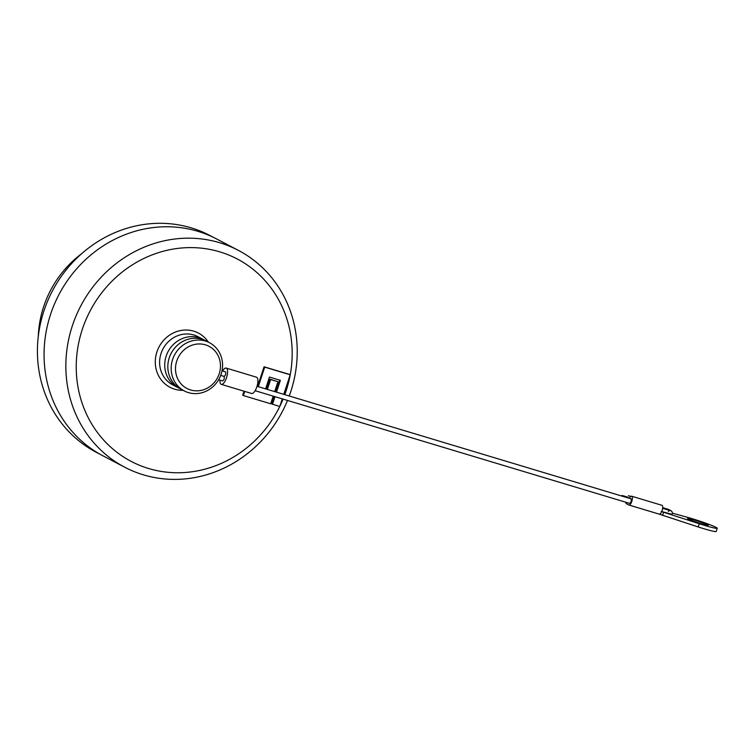 <?xml version="1.0" encoding="UTF-8"?>
<svg xmlns="http://www.w3.org/2000/svg" width="755" height="755" viewBox="0 0 755 755"><rect width="100%" height="100%" fill="white"/><g stroke="black" fill="none" stroke-linecap="round" stroke-linejoin="round"><path stroke-width="1.13" d="M218.629 379.718L222.649 380.935C224.112 379.859 224.594 378.349 224.093 376.405M273.187 396.139L270.677 403.774L243.365 395.563L242.704 395.214L244.016 391.203M266.675 389.212L269.979 379.189L277.925 381.728L274.669 391.609M284.814 394.667A114.26 106.191 117.6 0 0 221.611 252.425A114.26 106.191 117.6 0 0 82.267 329.51A114.26 106.191 117.6 0 0 141.147 465.929A114.26 106.191 117.6 0 0 279.765 406.511L271.828 403.972L274.291 396.469M279.794 406.454A114.26 106.191 117.6 0 0 283.087 399.121M275.783 391.949L279.671 380.124M257.578 386.466L264.052 366.779L289.533 374.442L290.203 374.791L283.776 394.355M287.513 400.443A122.423 113.778 -62.4 0 1 124.745 467.232A122.423 113.778 -62.4 0 1 72.32 325.924A122.423 113.778 -62.4 0 1 238.335 250.339A122.423 113.778 -62.4 0 1 290.76 391.647A122.423 113.778 -62.4 0 1 289.24 395.998M238.335 250.339L216.543 238.929A122.423 113.778 117.6 0 0 58.956 294.592A122.423 113.778 117.6 0 0 102.954 455.822L124.745 467.232M204.577 340.212A27.208 25.283 117.6 0 0 203.048 339.344A27.208 25.283 117.6 0 0 168.035 351.707A27.208 25.283 117.6 0 0 177.812 387.541A27.208 25.283 117.6 0 0 179.397 388.296M100.594 454.548L96.3 452.302A122.386 113.75 -62.4 0 1 52.312 291.109A122.386 113.75 -62.4 0 1 209.852 235.466L214.146 237.712M209.494 342.723L206.162 340.967A27.208 25.283 117.6 0 0 171.14 353.34A27.208 25.283 117.6 0 0 180.917 389.174L184.258 390.92A27.208 25.283 -62.4 0 1 172.602 359.512A27.208 25.283 -62.4 0 1 209.494 342.723A27.208 25.283 -62.4 0 1 221.149 374.121A27.208 25.283 -62.4 0 1 184.258 390.92M176.755 361.013A23.801 22.122 117.6 0 0 202.18 390.137A23.801 22.122 117.6 0 0 215.033 351.056A23.801 22.122 117.6 0 0 176.755 361.013M81.502 253.822A102.019 94.819 117.6 0 0 38.288 336.334M267.393 389.42L270.639 379.538L269.979 379.189M270.639 379.538L277.925 381.728M243.365 395.563L244.733 391.411M276.49 392.156L280.379 380.341L269.459 377.056L265.571 388.872M258.286 386.683L264.722 367.128L264.052 366.779M264.722 367.128L290.203 374.791M282.285 398.876L279.775 406.511M272.498 404.321L275.009 396.686M220.696 375.386L224.131 376.415C225.66 375.207 226.113 373.678 225.5 371.856L222.027 370.809M222.621 370.988A8.503 3.086 106.7 0 1 226.189 368.081A8.503 3.086 106.7 0 1 226.519 377.679A8.503 3.086 106.7 0 1 221.29 384.361A8.503 3.086 106.7 0 1 219.913 380.105M221.29 384.361L251.632 393.487A8.503 3.086 -73.3 0 0 257.03 386.239A8.503 3.086 -73.3 0 0 256.53 377.207L226.189 368.081M629.623 503.377L629.679 503.396C631.218 502.179 631.671 500.659 631.057 498.838L257.011 386.296M629.066 505.067L658.879 514.032A4.624 1.68 -73.3 0 0 658.992 514.08A4.624 1.68 -73.3 0 0 659.37 514.08L660.389 513.711A4.624 1.68 106.7 0 0 662.55 508.936A4.624 1.68 106.7 0 0 661.956 505.312L631.614 496.186A4.624 1.68 106.7 0 1 631.897 501.094A4.624 1.68 106.7 0 1 628.953 505.038A4.624 1.68 106.7 0 1 628.84 504.991L625.923 503.462M672.431 513.173L686.418 517.015A20.404 1.331 -161.8 0 1 706.822 523.574A20.404 1.331 -161.8 0 1 717.25 528.255L716.193 531.482A20.404 1.331 -161.8 0 1 698.177 526.952L658.936 514.061M661.729 511.597L663.636 512.258L662.569 515.476M688.164 518.959A10.881 0.708 -161.8 0 1 687.531 518.487A10.881 0.708 -161.8 0 1 698.092 521.214A10.881 0.708 -161.8 0 1 708.209 525.282A10.881 0.708 -161.8 0 1 699.564 523.177A10.881 0.708 -161.8 0 1 688.164 518.959M662.701 507.69L664.9 508.351C671.091 509.889 673.441 511.881 671.941 514.325L661.229 511.409M717.25 528.255A20.404 1.331 -161.8 0 1 699.243 523.725L663.636 512.258M628.434 498.045L628.056 497.262L622.271 495.525A2.378 0.868 -73.3 0 0 621.525 495.969M629.377 498.328A4.624 1.68 106.7 0 1 631.614 496.186M622.649 496.309A2.378 0.868 -73.3 0 0 622.328 495.544A2.378 0.868 -73.3 0 0 622.271 495.525M169.648 356.69A23.462 21.81 -62.4 0 1 173.046 350.207M183.125 390.326A30.606 28.445 -62.4 0 1 156.898 351.962A30.606 28.445 -62.4 0 1 180.662 330.53A30.606 28.445 -62.4 0 1 208.371 342.128M203.048 339.344L197.933 336.664A27.208 25.283 117.6 0 0 161.041 353.463A27.208 25.283 117.6 0 0 172.697 384.861L177.812 387.541M699.243 523.725L698.177 526.952M255.124 390.703L629.679 503.396M628.377 495.695L630.784 496.412M628.953 505.038L658.992 514.08M662.645 508.341L670.119 510.503L668.279 511.295"/></g></svg>
